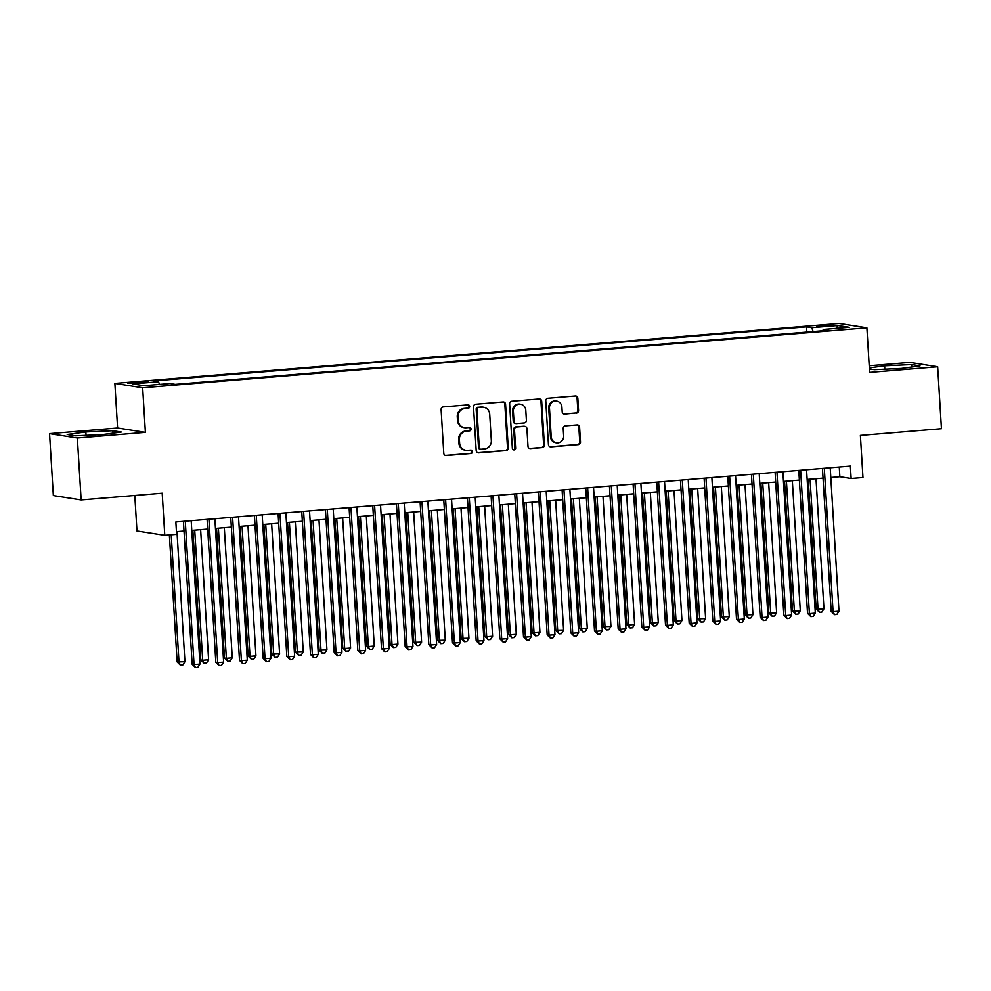 <?xml version="1.0" encoding="UTF-8"?>
<svg xmlns="http://www.w3.org/2000/svg" width="991" height="991" viewBox="0 0 991 991"><rect width="100%" height="100%" fill="white"/><g stroke="black" fill="none" stroke-linecap="round" stroke-linejoin="round"><path stroke-width="1.49" d="M469.697 406.434A1.709 1.623 98.9 0 0 467.963 404.873L443.287 406.917A2.44 2.329 98.9 0 0 441.106 409.531L443.782 453.308A2.44 2.329 98.9 0 0 446.26 455.538L470.936 453.506A1.709 1.623 98.9 0 0 471.097 450.112A1.709 1.623 98.9 0 0 470.737 450.1L467.541 450.36A7.817 7.445 98.9 0 1 459.626 443.2L459.403 439.546A7.817 7.445 98.9 0 1 466.365 431.147L469.561 430.887A1.709 1.623 98.9 0 0 469.722 427.493A1.709 1.623 98.9 0 0 469.35 427.48L466.154 427.753A7.817 7.445 98.9 0 1 458.238 420.58L458.015 416.938A7.817 7.445 98.9 0 1 464.977 408.54L468.173 408.267A1.709 1.623 98.9 0 0 469.697 406.434M464.469 427.691L463.714 427.567A7.817 7.445 98.9 0 1 457.495 420.469L457.272 416.815A7.817 7.445 98.9 0 1 464.222 408.416L467.418 408.156A1.709 1.623 98.9 0 0 467.95 404.873M445.355 455.439A2.44 2.329 98.9 0 0 445.504 455.426L470.192 453.382A1.709 1.623 98.9 0 0 470.713 450.1M465.857 450.298L465.101 450.187A7.817 7.445 98.9 0 1 458.87 443.076L458.647 439.434A7.817 7.445 98.9 0 1 465.609 431.035L468.805 430.763A1.709 1.623 98.9 0 0 469.338 427.48M822.035 325.321L816.497 326.188L832.39 325.209L822.035 325.321M576.403 413.123A2.44 2.329 98.9 0 0 578.571 410.497L577.827 398.221A2.44 2.329 98.9 0 0 575.35 395.979L547.936 398.246A2.44 2.329 98.9 0 0 545.768 400.872L548.444 444.637A2.44 2.329 98.9 0 0 550.909 446.879L578.323 444.612A2.44 2.329 98.9 0 0 580.503 441.986L579.599 427.158A2.44 2.329 98.9 0 0 577.121 424.916L565.39 425.882A2.44 2.329 98.9 0 0 563.21 428.508L563.668 435.867A6.528 6.219 98.9 0 1 556.434 442.828A6.528 6.219 98.9 0 1 551.231 436.895L549.472 408.081A6.528 6.219 98.9 0 1 556.694 401.107A6.528 6.219 98.9 0 1 561.897 407.053L562.194 411.86A2.44 2.329 98.9 0 0 564.672 414.089L575.647 412.999A2.44 2.329 98.9 0 0 577.827 410.385L577.072 398.097A2.44 2.329 98.9 0 0 575.498 395.966M77.348 437.997L145.392 432.361L117.595 428.001L49.55 433.637L77.348 437.997L81.138 499.922L162.202 493.208L164.779 535.326L176.609 534.347L175.853 521.96L850.377 466.117L851.133 478.504L862.963 477.526L860.386 435.408L941.45 428.707L937.659 366.769L909.862 362.421L869.218 365.778M145.392 432.361L142.667 387.766L866.89 327.81L869.615 372.405L937.659 366.769M505.571 404.204A2.44 2.329 98.9 0 0 503.106 401.962L475.692 404.229A2.44 2.329 98.9 0 0 473.512 406.855L476.188 450.62A2.44 2.329 98.9 0 0 478.665 452.862L506.079 450.595A2.44 2.329 98.9 0 0 508.247 447.969L505.571 404.204L504.828 404.08A2.44 2.329 98.9 0 0 503.242 401.95M511.814 401.244L539.228 398.964A2.44 2.329 98.9 0 1 541.693 401.206L544.381 444.971A2.44 2.329 98.9 0 1 542.201 447.598L530.47 448.576A2.44 2.329 98.9 0 1 527.992 446.334L526.915 428.583A2.44 2.329 98.9 0 0 524.437 426.341L516.658 426.985A2.44 2.329 98.9 0 0 514.478 429.611L515.617 448.093A1.709 1.623 98.9 0 1 513.722 449.914A1.709 1.623 98.9 0 1 512.359 448.366L509.634 403.857A2.44 2.329 98.9 0 1 511.814 401.244M81.138 499.922L53.341 495.574L49.55 433.637M137.811 383.096L148.39 381.832L133.153 382.365L127.777 383.207L137.811 383.096M142.667 387.766L114.869 383.418L839.092 323.462L866.89 327.81M806.835 332.084L806.525 326.857L153.295 380.94L158.56 381.758L159.477 384.421M806.525 326.857L811.778 327.687L837.816 325.531L849.237 327.315L823.199 329.47L828.464 330.288L175.234 384.372L169.981 383.542L143.943 385.697L132.521 383.913L158.56 381.758M134.801 495.475L136.969 530.978L164.779 535.326M117.595 428.001L114.869 383.418M830.805 477.489L839.86 476.745L851.133 478.504M176.448 531.659L184.016 531.04M191.783 530.396L207.689 529.07M215.456 528.438L231.349 527.113M239.116 526.469L255.021 525.156M262.788 524.512L278.682 523.198M286.461 522.554L302.354 521.241M310.121 520.597L326.027 519.284M333.794 518.64L349.687 517.314M357.454 516.683L373.359 515.357M381.126 514.713L397.019 513.4M404.786 512.756L420.692 511.443M428.459 510.799L444.364 509.485M452.131 508.841L468.025 507.528M475.791 506.884L491.697 505.559M499.464 504.927L515.357 503.601M523.124 502.957L539.03 501.644M546.797 501L562.702 499.687M570.469 499.043L586.362 497.73M594.129 497.086L610.035 495.773M617.802 495.128L633.695 493.803M641.462 493.171L657.367 491.846M665.134 491.202L681.04 489.888M688.807 489.244L704.7 487.931M712.467 487.287L728.373 485.974M736.14 485.33L752.033 484.017M759.8 483.373L775.705 482.047M783.472 481.415L799.365 480.09M807.145 479.446L823.038 478.133M839.266 467.034L839.86 476.745M823.199 329.47L822.877 330.759M813.128 331.564L811.778 327.687M837.816 325.531L836.317 328.38M102.593 434.578L121.249 432.039L112.875 430.726L85.845 431.952L67.19 434.504L75.564 435.817L102.593 434.578M869.404 368.912L874.347 369.693L901.364 368.454L920.02 365.902L911.646 364.601L884.629 365.828L869.342 367.921M86.056 435.334L85.845 431.952M113.024 433.154L112.875 430.726M911.794 367.029L911.646 364.601M884.827 369.209L884.629 365.828M477.761 452.751A2.44 2.329 98.9 0 0 477.91 452.738L505.323 450.471A2.44 2.329 98.9 0 0 507.503 447.845L504.828 404.08M478.455 407.425A1.709 1.623 98.9 0 0 476.931 409.258L479.285 447.672A1.709 1.623 98.9 0 0 481.007 449.245L484.376 448.96A7.817 7.445 98.9 0 0 491.338 440.574L489.727 414.312A7.817 7.445 98.9 0 0 481.824 407.14L477.699 407.301A1.709 1.623 98.9 0 0 476.175 409.147L476.931 409.258M480.647 449.233L479.892 449.109A1.709 1.623 98.9 0 1 478.529 447.56L476.175 409.147M483.509 407.202L482.753 407.09A7.817 7.445 98.9 0 0 481.069 407.028L481.824 407.14M477.699 407.301L481.069 407.028M529.578 448.465A2.44 2.329 98.9 0 0 529.714 448.452L541.445 447.486A2.44 2.329 98.9 0 0 543.625 444.86L540.95 401.095A2.44 2.329 98.9 0 0 539.377 398.964M524.97 426.365L524.214 426.241A2.44 2.329 98.9 0 0 523.694 426.229L515.902 426.873A2.44 2.329 98.9 0 0 513.734 429.499L514.862 447.969L515.617 448.093M513.35 449.815A1.709 1.623 98.9 0 0 514.862 447.969M525.787 410.163A6.528 6.219 98.9 0 0 520.585 404.229A6.528 6.219 98.9 0 0 513.363 411.191L513.982 421.348A2.44 2.329 98.9 0 0 516.447 423.578L524.227 422.934A2.44 2.329 98.9 0 0 526.407 420.32L525.787 410.163M520.585 404.229L519.829 404.105A6.528 6.219 98.9 0 0 512.607 411.079L513.363 411.191M515.927 423.566L515.171 423.442A2.44 2.329 98.9 0 1 513.227 421.225L512.607 411.079M563.768 413.978A2.44 2.329 98.9 0 0 563.916 413.978L575.647 412.999M556.694 401.107L555.951 400.996A6.528 6.219 98.9 0 0 548.717 407.958L549.472 408.081M556.434 442.828L555.691 442.717A6.528 6.219 98.9 0 1 550.488 436.771L548.717 407.958M550.017 446.768A2.44 2.329 98.9 0 0 550.166 446.768L577.58 444.488A2.44 2.329 98.9 0 0 579.747 441.875L578.843 427.034A2.44 2.329 98.9 0 0 577.27 424.904M169.374 534.942L177.141 661.901L184.933 661.715L176.98 531.622M171.22 534.793L179.012 662.199L180.424 665.184L177.141 661.901M184.933 661.715L182.79 664.986L180.424 665.184M183.422 521.328L192.167 664.255L194.05 664.552L185.28 521.179M199.959 664.069L197.816 667.339L195.45 667.538L194.05 664.552L199.959 664.069L191.189 520.684M195.45 667.538L192.167 664.255M192.873 530.296L200.801 659.944L202.684 660.241L208.606 659.746L200.64 529.652M194.731 530.148L202.684 660.241L204.096 663.227L200.801 659.944M208.606 659.746L206.462 663.029L204.096 663.227M216.546 528.339L224.474 657.987L226.357 658.284L232.266 657.789L224.313 527.695M218.392 528.191L226.357 658.284L227.757 661.27L224.474 657.987M232.266 657.789L230.123 661.071L227.757 661.27M240.206 526.382L248.146 656.03L250.017 656.327L255.938 655.831L247.985 525.738M242.064 526.233L250.017 656.327L251.429 659.312L248.146 656.03M255.938 655.831L253.795 659.114L251.429 659.312M263.879 524.425L271.807 654.072L279.598 653.874L271.645 523.781M265.724 524.276L273.689 654.357L275.102 657.343L271.807 654.072M279.598 653.874L277.468 657.157L275.102 657.343M207.094 519.371L215.827 662.298L217.71 662.595L208.94 519.222M223.632 662.099L221.489 665.382L219.122 665.58L217.71 662.595L223.632 662.099L214.861 518.727M219.122 665.58L215.827 662.298M230.754 517.413L239.5 660.34L241.383 660.638L232.612 517.265M247.292 660.142L245.149 663.425L242.783 663.623L241.383 660.638L247.292 660.142L238.521 516.769M242.783 663.623L239.5 660.34M254.427 515.456L263.172 658.383L265.043 658.681L256.273 515.295M270.964 658.185L268.821 661.468L266.455 661.666L265.043 658.681L270.964 658.185L262.194 514.812M266.455 661.666L263.172 658.383M278.099 513.499L286.833 656.426L288.715 656.711L279.945 513.338M294.637 656.228L292.494 659.51L290.128 659.696L288.715 656.711L294.637 656.228L285.866 512.855M290.128 659.696L286.833 656.426M287.551 522.468L295.479 652.115L303.271 651.917L295.318 521.823M289.397 522.307L297.35 652.4L298.762 655.385L295.479 652.115M303.271 651.917L301.128 655.2L298.762 655.385M301.76 511.542L310.505 654.456L312.376 654.754L303.618 511.381M318.297 654.271L316.154 657.541L313.788 657.739L312.376 654.754L318.297 654.271L309.526 510.898M313.788 657.739L310.505 654.456M311.211 520.51L319.139 650.146L326.943 649.96L318.978 519.866M313.069 520.349L321.022 650.443L322.434 653.428L319.139 650.146M326.943 649.96L324.8 653.23L322.434 653.428M325.432 509.572L334.165 652.499L336.048 652.796L327.278 509.424M341.969 652.313L339.826 655.584L337.46 655.782L336.048 652.796L341.969 652.313L333.199 508.928M337.46 655.782L334.165 652.499M334.884 518.541L342.812 648.188L344.695 648.486L350.603 647.99L342.651 517.897M336.729 518.392L344.695 648.486L346.094 651.471L342.812 648.188M350.603 647.99L348.46 651.273L346.094 651.471M349.092 507.615L357.838 650.542L359.721 650.839L350.95 507.466M365.629 650.344L363.486 653.626L361.12 653.825L359.721 650.839L365.629 650.344L356.859 506.971M361.12 653.825L357.838 650.542M358.544 516.584L366.484 646.231L368.355 646.528L374.276 646.033L366.311 515.939M360.402 516.435L368.355 646.528L369.767 649.514L366.484 646.231M374.276 646.033L372.133 649.316L369.767 649.514M372.765 505.658L381.51 648.585L383.381 648.882L374.61 505.509M389.302 648.387L387.159 651.669L384.793 651.867L383.381 648.882L389.302 648.387L380.532 505.014M384.793 651.867L381.51 648.585M382.216 514.626L390.144 644.274L392.027 644.571L397.936 644.076L389.983 513.982M384.062 514.478L392.027 644.571L393.427 647.557L390.144 644.274M397.936 644.076L395.805 647.358L393.427 647.557M396.437 503.701L405.17 646.628L407.053 646.925L398.283 503.539M412.962 646.429L410.831 649.712L408.465 649.91L407.053 646.925L412.962 646.429L404.204 503.056M408.465 649.91L405.17 646.628M405.889 512.669L413.817 642.317L421.609 642.118L413.656 512.025M407.735 512.52L415.687 642.602L417.1 645.587L413.817 642.317M421.609 642.118L419.466 645.401L417.1 645.587M420.097 501.743L428.843 644.67L430.713 644.955L421.955 501.582M436.635 644.472L434.492 647.755L432.126 647.941L430.713 644.955L436.635 644.472L427.864 501.099M432.126 647.941L428.843 644.67M429.549 510.712L437.477 640.359L445.281 640.161L437.316 510.068M431.407 510.551L439.36 640.644L440.772 643.63L437.477 640.359M445.281 640.161L443.138 643.444L440.772 643.63M443.77 499.786L452.503 642.701L454.386 642.998L445.616 499.625M460.307 642.515L458.164 645.785L455.798 645.983L454.386 642.998L460.307 642.515L451.537 499.142M455.798 645.983L452.503 642.701M453.221 508.755L461.149 638.39L468.941 638.204L460.988 508.11M455.067 508.594L463.032 638.687L464.432 641.673L461.149 638.39M468.941 638.204L466.798 641.474L464.432 641.673M467.43 497.816L476.175 640.743L478.058 641.041L469.288 497.668M483.967 640.558L481.824 643.828L479.458 644.026L478.058 641.041L483.967 640.558L475.197 497.172M479.458 644.026L476.175 640.743M476.882 506.785L484.81 636.433L486.692 636.73L492.614 636.234L484.649 506.141M478.74 506.636L486.692 636.73L488.105 639.715L484.81 636.433M492.614 636.234L490.471 639.517L488.105 639.715M500.554 504.828L508.482 634.475L510.365 634.773L516.274 634.277L508.321 504.184M502.4 504.679L510.365 634.773L511.765 637.758L508.482 634.475M516.274 634.277L514.131 637.56L511.765 637.758M524.227 502.871L532.155 632.518L534.025 632.815L539.946 632.32L531.994 502.226M526.072 502.722L534.025 632.815L535.437 635.801L532.155 632.518M539.946 632.32L537.803 635.603L535.437 635.801M547.887 500.913L555.815 630.561L563.619 630.363L555.654 500.269M549.745 500.765L557.698 630.846L559.11 633.831L555.815 630.561M563.619 630.363L561.476 633.645L559.11 633.831M571.559 498.956L579.487 628.604L587.279 628.405L579.326 498.312M573.405 498.795L581.37 628.889L582.77 631.874L579.487 628.604M587.279 628.405L585.136 631.676L582.77 631.874M595.219 496.999L603.147 626.634L610.952 626.448L602.986 496.355M597.077 496.838L605.03 626.931L606.442 629.917L603.147 626.634M610.952 626.448L608.808 629.719L606.442 629.917M618.892 495.029L626.82 624.677L628.703 624.974L634.612 624.479L626.659 494.385M620.738 494.881L628.703 624.974L630.103 627.96L626.82 624.677M634.612 624.479L632.469 627.761L630.103 627.96M642.564 493.072L650.492 622.72L652.363 623.017L658.284 622.521L650.331 492.428M644.41 492.923L652.363 623.017L653.775 626.002L650.492 622.72M658.284 622.521L656.141 625.804L653.775 626.002M666.225 491.115L674.153 620.762L676.035 621.06L681.957 620.564L673.991 490.471M668.083 490.966L676.035 621.06L677.448 624.045L674.153 620.762M681.957 620.564L679.814 623.847L677.448 624.045M689.897 489.158L697.825 618.805L705.617 618.607L697.664 488.513M691.743 489.009L699.696 619.09L701.108 622.075L697.825 618.805M705.617 618.607L703.474 621.89L701.108 622.075M713.557 487.2L721.485 616.848L729.289 616.65L721.324 486.556M715.415 487.039L723.368 617.133L724.78 620.118L721.485 616.848M729.289 616.65L727.146 619.92L724.78 620.118M737.23 485.243L745.158 614.878L752.949 614.693L744.997 484.599M739.075 485.082L747.041 615.176L748.44 618.161L745.158 614.878M752.949 614.693L750.806 617.963L748.44 618.161M760.89 483.274L768.83 612.921L770.701 613.218L776.622 612.723L768.669 482.629M762.748 483.125L770.701 613.218L772.113 616.204L768.83 612.921M776.622 612.723L774.479 616.006L772.113 616.204M784.562 481.316L792.49 610.964L794.373 611.261L800.282 610.766L792.329 480.672M786.42 481.168L794.373 611.261L795.785 614.247L792.49 610.964M800.282 610.766L798.151 614.048L795.785 614.247M808.235 479.359L816.163 609.007L818.033 609.304L823.955 608.808L816.002 478.715M810.081 479.21L818.033 609.304L819.446 612.289L816.163 609.007M823.955 608.808L821.812 612.091L819.446 612.289M491.102 495.859L499.848 638.786L501.719 639.084L492.948 495.711M507.64 638.588L505.497 641.871L503.131 642.069L501.719 639.084L507.64 638.588L498.869 495.215M503.131 642.069L499.848 638.786M514.763 493.902L523.508 636.829L525.391 637.126L516.621 493.753M531.3 636.631L529.169 639.913L526.803 640.112L525.391 637.126L531.3 636.631L522.542 493.258M526.803 640.112L523.508 636.829M538.435 491.945L547.181 634.872L549.051 635.169L540.281 491.784M554.972 634.674L552.829 637.956L550.463 638.154L549.051 635.169L554.972 634.674L546.202 491.301M550.463 638.154L547.181 634.872M562.108 489.988L570.841 632.915L572.724 633.199L563.953 489.827M578.645 632.716L576.502 635.999L574.136 636.185L572.724 633.199L578.645 632.716L569.875 489.343M574.136 636.185L570.841 632.915M585.768 488.03L594.513 630.945L596.396 631.242L587.626 487.869M602.305 630.759L600.162 634.029L597.796 634.228L596.396 631.242L602.305 630.759L593.535 487.386M597.796 634.228L594.513 630.945M609.44 486.061L618.186 628.988L620.056 629.285L611.286 485.912M625.978 628.802L623.835 632.072L621.468 632.27L620.056 629.285L625.978 628.802L617.207 485.417M621.468 632.27L618.186 628.988M633.1 484.103L641.846 627.03L643.729 627.328L634.958 483.955M649.638 626.832L647.507 630.115L645.129 630.313L643.729 627.328L649.638 626.832L640.88 483.459M645.129 630.313L641.846 627.03M656.773 482.146L665.518 625.073L667.389 625.371L658.619 481.998M673.31 624.875L671.167 628.158L668.801 628.356L667.389 625.371L673.31 624.875L664.54 481.502M668.801 628.356L665.518 625.073M680.445 480.189L689.179 623.116L691.061 623.413L682.291 480.028M696.983 622.918L694.84 626.201L692.474 626.399L691.061 623.413L696.983 622.918L688.212 479.545M692.474 626.399L689.179 623.116M704.106 478.232L712.851 621.159L714.734 621.444L705.964 478.071M720.643 620.961L718.5 624.243L716.134 624.429L714.734 621.444L720.643 620.961L711.872 477.588M716.134 624.429L712.851 621.159M727.778 476.275L736.511 619.189L738.394 619.486L729.624 476.114M744.315 619.003L742.172 622.274L739.806 622.472L738.394 619.486L744.315 619.003L735.545 475.63M739.806 622.472L736.511 619.189M751.438 474.305L760.184 617.232L762.067 617.529L753.296 474.156M767.975 617.046L765.832 620.316L763.466 620.515L762.067 617.529L767.975 617.046L759.205 473.661M763.466 620.515L760.184 617.232M775.111 472.348L783.856 615.275L785.727 615.572L776.956 472.199M791.648 615.077L789.505 618.359L787.139 618.557L785.727 615.572L791.648 615.077L782.878 471.704M787.139 618.557L783.856 615.275M798.783 470.391L807.516 613.318L809.399 613.615L800.629 470.242M815.32 613.119L813.177 616.402L810.811 616.6L809.399 613.615L815.32 613.119L806.55 469.746M810.811 616.6L807.516 613.318M822.443 468.433L831.189 611.36L833.059 611.658L824.301 468.272M838.981 611.162L836.838 614.445L834.472 614.643L833.059 611.658L838.981 611.162L830.21 467.789M834.472 614.643L831.189 611.36M133.215 383.381L133.153 382.365M138.43 383.046L138.356 381.944M464.222 408.416L464.977 408.54M457.272 416.815L458.015 416.938M457.495 420.469L458.238 420.58M468.805 430.763L469.561 430.887M465.609 431.035L466.365 431.147M458.647 439.434L459.403 439.546M458.87 443.076L459.626 443.2M470.192 453.382L470.936 453.506M445.504 455.426L446.26 455.538M467.418 408.156L468.173 408.267M507.503 447.845L508.247 447.969M505.323 450.471L506.079 450.595M477.91 452.738L478.665 452.862M478.529 447.56L479.285 447.672M540.95 401.095L541.693 401.206M543.625 444.86L544.381 444.971M541.445 447.486L542.201 447.598M529.714 448.452L530.47 448.576M523.694 426.229L524.437 426.341M515.902 426.873L516.658 426.985M513.734 429.499L514.478 429.611M513.227 421.225L513.982 421.348M563.916 413.978L564.672 414.089M550.488 436.771L551.231 436.895M578.843 427.034L579.599 427.158M579.747 441.875L580.503 441.986M577.58 444.488L578.323 444.612M550.166 446.768L550.909 446.879M577.072 398.097L577.827 398.221M577.827 410.385L578.571 410.497"/></g></svg>
